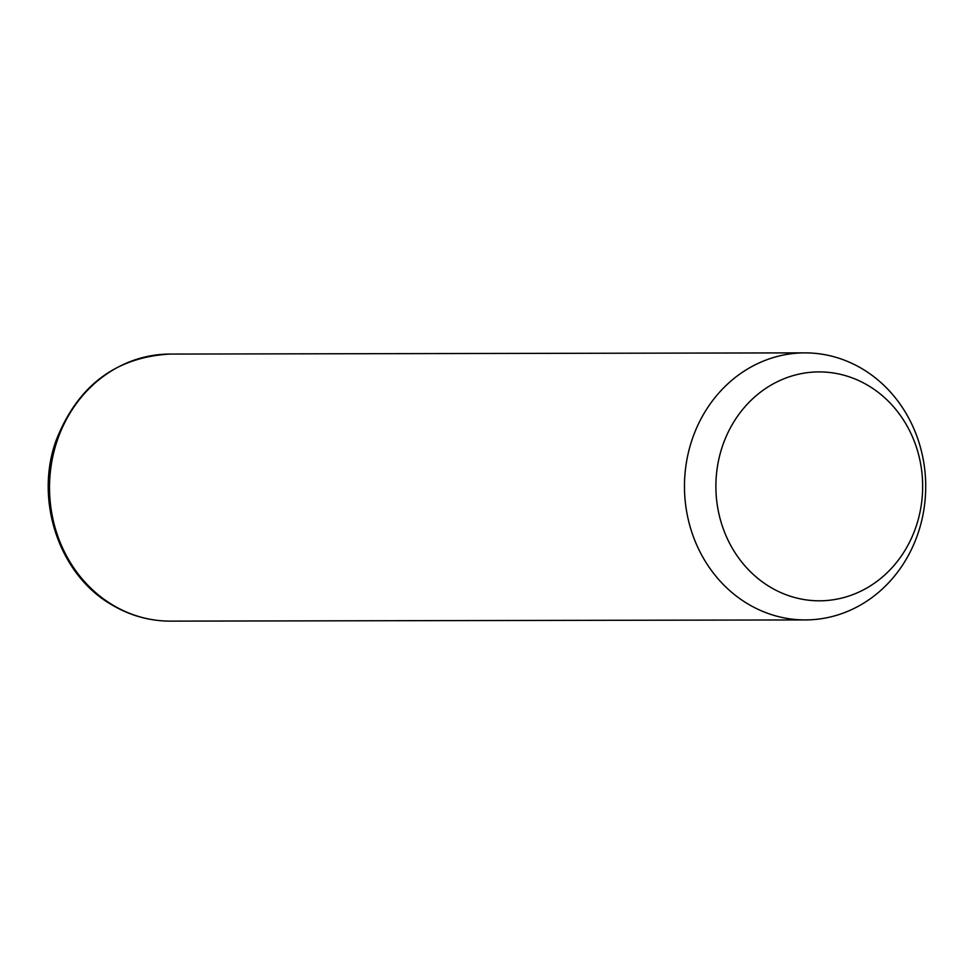 <?xml version="1.0" encoding="UTF-8"?>
<svg xmlns="http://www.w3.org/2000/svg" width="974" height="974" viewBox="0 0 974 974"><rect width="100%" height="100%" fill="white"/><g stroke="black" fill="none" stroke-linecap="round" stroke-linejoin="round"><path stroke-width="1.46" d="M862.514 368.988A133.535 120.618 -90.1 0 1 922.061 519.093A133.535 120.618 -90.1 0 1 805.352 619.927A133.535 120.618 -90.1 0 1 747.679 603.795A133.535 120.618 -90.1 0 1 688.131 453.689A133.535 120.618 -90.1 0 1 804.841 352.868A133.535 120.618 -90.1 0 1 862.514 368.988M868.491 385.728A114.457 103.39 -90.1 0 1 910.191 540.887A114.457 103.39 -90.1 0 1 770.057 586.993A114.457 103.39 -90.1 0 1 728.345 431.847A114.457 103.39 -90.1 0 1 868.491 385.728M805.352 619.927L170.401 621.132A133.535 120.618 -90.1 0 1 112.728 605.012A133.535 120.618 -90.1 0 1 53.18 454.907A133.535 120.618 -90.1 0 1 169.89 354.073L804.841 352.868M170.401 621.132C149.533 621.071 129.944 615.605 111.657 604.732C58.927 574.55 34.139 499.784 56.346 439.822C77.847 385.765 115.699 357.19 169.89 354.073"/></g></svg>
